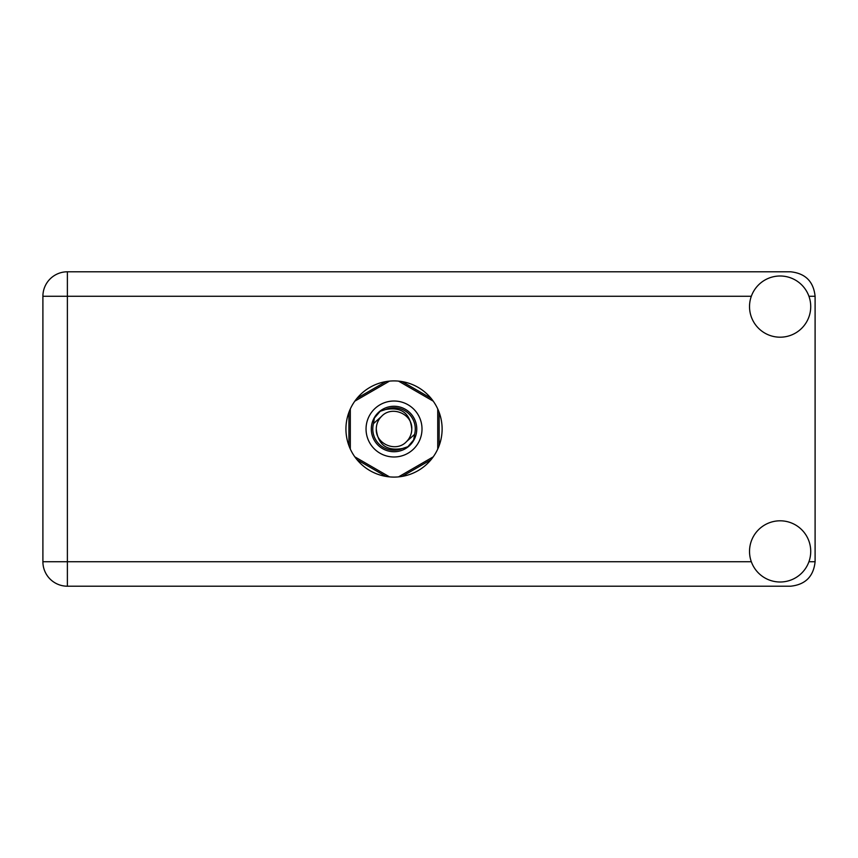 <?xml version="1.0" encoding="UTF-8"?>
<svg xmlns="http://www.w3.org/2000/svg" width="858" height="858" viewBox="0 0 858 858"><rect width="100%" height="100%" fill="white"/><g stroke="black" fill="none" stroke-linecap="round" stroke-linejoin="round"><path stroke-width="1.29" d="M385.886 381.606L357.057 398.251M430.995 398.251L402.166 381.606M439.146 445.645L439.146 412.355M402.166 476.394L430.995 459.749M357.057 459.749L385.886 476.394M348.916 412.355L348.916 445.645M780.126 582.003A30.598 30.598 0 0 0 810.724 551.404A30.598 30.598 0 0 0 780.126 520.806A30.598 30.598 0 0 0 749.527 551.404A30.598 30.598 0 0 0 780.126 582.003M780.126 337.194A30.598 30.598 0 0 0 810.724 306.596A30.598 30.598 0 0 0 780.126 275.997A30.598 30.598 0 0 0 749.527 306.596A30.598 30.598 0 0 0 780.126 337.194M394.026 380.909A48.091 48.091 0 0 0 345.935 429A48.091 48.091 0 0 0 394.026 477.091A48.091 48.091 0 0 0 442.117 429A48.091 48.091 0 0 0 394.026 380.909M751.318 296.278L67.385 296.278L67.385 561.722L42.9 561.722A24.485 24.485 0 0 0 67.385 586.207A24.485 24.485 0 0 1 42.9 561.722L42.9 296.278A24.485 24.485 0 0 1 67.385 271.793L790.615 271.793C805.383 273.359 813.545 281.51 815.1 296.278L815.1 561.722C813.545 576.49 805.383 584.641 790.615 586.207L67.385 586.207L67.385 561.722L751.318 561.722M366.044 429A27.982 27.982 0 0 0 394.026 456.982A27.982 27.982 0 0 0 422.007 429A27.982 27.982 0 0 0 394.026 401.018A27.982 27.982 0 0 0 366.044 429M371.299 429A22.737 22.737 0 0 0 394.026 451.737A22.737 22.737 0 0 0 416.763 429A22.737 22.737 0 0 0 394.026 406.263A22.737 22.737 0 0 0 371.299 429M373.477 423.595L381.478 416.452A17.75 17.75 0 0 0 376.276 429C377.938 444.819 386.679 451.308 402.509 448.477L407.882 446.707L413.674 439.929L414.575 434.405A21.246 21.246 0 0 0 385.542 409.523L380.18 411.293L374.378 418.071L373.477 423.595A21.246 21.246 0 0 0 402.509 448.477M381.478 416.452C391.645 405.126 412.591 413.803 411.776 429C410.113 413.181 401.372 406.692 385.542 409.523M414.575 434.405L406.574 441.548A17.75 17.75 0 0 0 411.776 429M406.574 441.548C396.407 452.874 375.461 444.197 376.276 429M398.541 381.124L433.236 401.158M354.815 401.158L389.521 381.124M350.311 449.034L350.311 408.966M389.521 476.876L354.815 456.842M433.236 456.842L398.541 476.876M437.741 408.966L437.741 449.034M808.933 561.722L815.1 561.722M815.1 296.278L808.933 296.278M42.9 296.278L67.385 296.278L67.385 271.793A24.485 24.485 0 0 0 42.9 296.278"/></g></svg>
